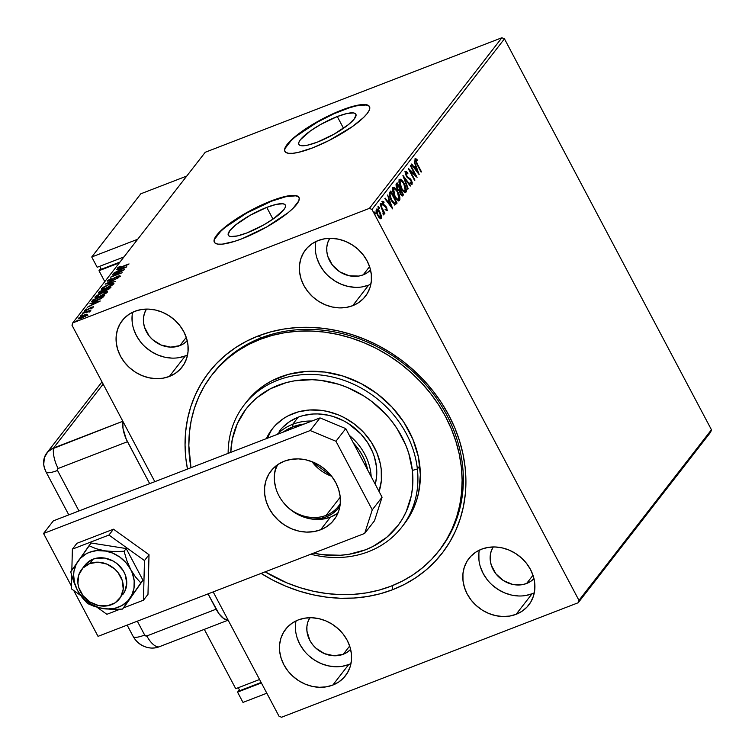 <?xml version="1.0" encoding="UTF-8"?>
<svg xmlns="http://www.w3.org/2000/svg" width="755" height="755" viewBox="0 0 755 755"><rect width="100%" height="100%" fill="white"/><g stroke="black" fill="none" stroke-linecap="round" stroke-linejoin="round"><path stroke-width="1.13" d="M439.514 550.084A143.601 124.245 -142.2 0 0 428.076 387.306A143.601 124.245 -142.2 0 0 261.343 337.778L258.304 335.928A147.593 127.699 37.8 0 1 448.81 415.203A147.593 127.699 37.8 0 1 392.666 589.693L392.194 585.729L392.666 589.693L404.425 584.417L415.429 577.971L425.565 570.412L434.748 561.814L442.864 552.273L449.857 541.863L455.652 530.69L460.191 518.864L463.438 506.501L465.344 493.723L465.911 480.633L465.127 467.383L462.994 454.085L459.54 440.873L454.803 427.868L448.81 415.203L441.628 402.991L433.332 391.364L423.999 380.416L413.712 370.271L402.575 361.013L390.703 352.736L378.198 345.516L365.184 339.429L351.783 334.522L338.136 330.86L324.367 328.463L310.607 327.368L296.989 327.566L283.654 329.076L270.715 331.87L258.304 335.928L246.536 341.203L235.532 347.649L225.396 355.209L216.223 363.806L208.097 373.348L201.104 383.757L195.309 394.931L190.77 406.756L187.533 419.119L185.617 431.898L185.05 444.988L185.834 458.238L187.466 469.072A147.593 127.699 37.8 0 1 258.304 335.928L261.343 337.778A143.601 124.245 37.8 0 1 427.707 386.871A143.601 124.245 37.8 0 1 440.127 549.3L438.938 550.829M266.751 207.38A32.248 7.474 152.1 0 1 285.333 205.067A32.248 7.474 152.1 0 1 246.913 232.927L237.363 235.938L230.766 236.541L228.916 235.9L228.142 234.654L229.888 230.558L235.73 224.877L250.103 215.317L266.751 207.38L276.311 204.369L282.899 203.765L284.748 204.407L285.522 205.653L285.201 207.465L283.786 209.748L273.735 218.601L263.561 224.999L246.913 232.927A32.248 7.474 152.1 0 1 228.331 235.249A32.248 7.474 152.1 0 1 266.751 207.38L272.97 219.129L266.751 207.38M337.287 116.544A32.248 7.474 152.1 0 1 355.869 114.222A32.248 7.474 152.1 0 1 317.449 142.091L307.889 145.102L301.302 145.706L299.452 145.064L298.678 143.818L298.999 142.015L300.414 139.722L310.465 130.87L320.639 124.471L337.287 116.544L346.838 113.533L353.434 112.929L355.284 113.571L356.058 114.817L354.312 118.912L348.47 124.594L334.087 134.154L317.449 142.091A32.248 7.474 152.1 0 1 298.867 144.403A32.248 7.474 152.1 0 1 337.287 116.544L343.506 128.293L337.287 116.544M369.572 106.748A47.867 11.089 -27.9 0 0 342.081 110.362L341.902 110.013A47.867 11.089 152.1 0 1 369.488 106.578A47.867 11.089 152.1 0 1 312.466 147.933L328.887 140.581L352.264 126.67L363.542 117.525L367.185 113.533L369.289 110.136L369.771 107.455L368.619 105.606L365.873 104.652L356.086 105.549L341.902 110.013L325.481 117.365L302.104 131.276L290.826 140.421L287.183 144.413L285.088 147.82L284.597 150.49L285.749 152.34L288.495 153.293L292.723 153.312L298.282 152.397L312.466 147.933A47.867 11.089 152.1 0 1 284.88 151.368A47.867 11.089 152.1 0 1 341.902 110.013L342.081 110.362A47.867 11.089 -27.9 0 0 284.975 151.538M299.037 197.593A47.867 11.089 -27.9 0 0 271.555 201.198L271.375 200.858A47.867 11.089 152.1 0 1 298.952 197.414A47.867 11.089 152.1 0 1 241.93 238.769L266.638 227L287.976 212.806L293.006 208.371L298.753 200.972L299.235 198.291L298.083 196.442L295.347 195.488L285.56 196.385L278.888 198.206L263.287 204.227L246.668 212.627L225.33 226.821L216.657 235.249L214.552 238.655L214.061 241.336L215.213 243.185L217.959 244.139L222.187 244.158L234.409 241.421L241.93 238.769A47.867 11.089 152.1 0 1 214.345 242.213A47.867 11.089 152.1 0 1 271.375 200.858L271.555 201.198A47.867 11.089 -27.9 0 0 214.448 242.374M296.026 620.903A37.892 32.786 -142.2 0 0 310.296 657.01A37.892 32.786 -142.2 0 0 348.725 664.551L332.776 685.087A37.892 32.786 37.8 0 1 288.872 672.139A37.892 32.786 37.8 0 1 285.598 629.274A37.892 32.786 37.8 0 1 298.282 619.93L292.43 622.941L287.476 627.094L283.597 632.218L280.935 638.117L279.614 644.572L279.671 651.338L281.105 658.143L283.861 664.73L287.834 670.855L292.874 676.272L298.782 680.774L305.331 684.19L312.277 686.389L319.346 687.286L326.264 686.852L332.776 685.087L338.627 682.076L343.582 677.933L347.46 672.809L350.112 666.901L351.443 660.446L351.386 653.688L349.952 646.875L347.196 640.287L343.223 634.162L338.183 628.755L332.275 624.243L325.716 620.827L318.78 618.628L311.711 617.732L304.784 618.175L298.282 619.93A37.892 32.786 37.8 0 1 342.175 632.888A37.892 32.786 37.8 0 1 345.46 675.753A37.892 32.786 37.8 0 1 332.776 685.087L348.725 664.551A37.892 32.786 -142.2 0 0 350.981 663.579M315.93 241.506A37.892 32.786 -142.2 0 0 330.199 277.604A37.892 32.786 -142.2 0 0 368.629 285.145L352.689 305.69A37.892 32.786 37.8 0 1 308.786 292.732A37.892 32.786 37.8 0 1 305.501 249.867A37.892 32.786 37.8 0 1 318.185 240.534L312.343 243.544L307.379 247.687L303.501 252.812L300.849 258.72L299.527 265.175L299.584 271.932L301.018 278.746L303.774 285.333L307.747 291.449L312.787 296.866L318.695 301.368L325.245 304.784L332.191 306.983L339.259 307.889L346.177 307.445L352.689 305.69L358.531 302.68L363.485 298.527L367.374 293.402L370.025 287.504L371.347 281.049L371.29 274.282L369.856 267.478L367.1 260.881L363.127 254.765L358.087 249.348L352.179 244.846L345.63 241.43L338.684 239.231L331.615 238.335L324.697 238.769L318.185 240.534A37.892 32.786 37.8 0 1 362.089 253.482A37.892 32.786 37.8 0 1 365.363 296.347A37.892 32.786 37.8 0 1 352.689 305.69L368.629 285.145A37.892 32.786 -142.2 0 0 370.884 284.173M132.606 312.268A37.892 32.786 -142.2 0 0 146.876 348.376A37.892 32.786 -142.2 0 0 185.305 355.916L169.365 376.452A37.892 32.786 37.8 0 1 125.462 363.504A37.892 32.786 37.8 0 1 122.178 320.639A37.892 32.786 37.8 0 1 134.862 311.296L129.02 314.307L124.056 318.459L120.177 323.584L117.525 329.482L116.204 335.937L116.261 342.704L117.695 349.508L120.451 356.096L124.424 362.221L129.464 367.638L135.371 372.139L141.921 375.556L148.867 377.755L155.936 378.651L162.853 378.217L169.365 376.452L175.207 373.442L180.171 369.299L184.05 364.174L186.702 358.266L188.023 351.811L187.967 345.054L186.532 338.24L183.776 331.653L179.803 325.528L174.764 320.12L168.856 315.609L162.306 312.192L155.36 309.994L148.291 309.097L141.374 309.541L134.862 311.296A37.892 32.786 37.8 0 1 178.765 324.254A37.892 32.786 37.8 0 1 182.049 367.119A37.892 32.786 37.8 0 1 169.365 376.452L185.305 355.916A37.892 32.786 -142.2 0 0 187.561 354.944M479.349 550.14A37.892 32.786 -142.2 0 0 493.61 586.239A37.892 32.786 -142.2 0 0 532.048 593.779L516.099 614.325A37.892 32.786 37.8 0 1 472.196 601.367A37.892 32.786 37.8 0 1 468.921 558.502A37.892 32.786 37.8 0 1 481.605 549.168L475.754 552.179L470.799 556.322L466.911 561.446L464.259 567.354L462.938 573.809L462.994 580.567L464.429 587.381L467.185 593.968L471.158 600.083L476.197 605.501L482.105 610.002L488.655 613.419L495.601 615.618L502.67 616.524L509.587 616.08L516.099 614.325L521.941 611.314L526.905 607.162L530.784 602.037L533.436 596.139L534.757 589.683L534.7 582.917L533.275 576.112L530.51 569.515L526.537 563.4L521.507 557.983L515.599 553.481L509.04 550.065L502.103 547.866L495.035 546.969L488.108 547.403L481.605 549.168A37.892 32.786 37.8 0 1 525.499 562.116A37.892 32.786 37.8 0 1 528.783 604.981A37.892 32.786 37.8 0 1 516.099 614.325L532.048 593.779A37.892 32.786 -142.2 0 0 534.304 592.807M526.594 583.492L532.992 575.263L526.594 583.492A25.925 22.433 37.8 0 1 497.328 575.499A25.925 22.433 37.8 0 1 493.166 546.95L491.127 551.358L490.222 555.774L490.259 560.399L491.241 565.061L495.846 573.753L503.34 580.548L512.569 584.389L522.149 584.7L526.594 583.492A25.925 22.433 37.8 0 0 533.964 578.632L530.595 581.435L526.594 583.492M179.86 345.63L186.258 337.391L179.86 345.63A25.925 22.433 37.8 0 1 150.585 337.636A25.925 22.433 37.8 0 1 146.432 309.088L144.394 313.495L143.488 317.912L143.526 322.536L144.507 327.189L149.112 335.89L152.557 339.599L161.089 345.016L170.677 347.13L179.86 345.63A25.925 22.433 37.8 0 0 187.231 340.76L183.861 343.572L179.86 345.63M370.573 269.96L367.185 272.8L363.183 274.858L369.582 266.628L363.183 274.858A25.925 22.433 37.8 0 1 333.908 266.864A25.925 22.433 37.8 0 1 329.756 238.316L327.717 242.723L326.811 247.14L326.849 251.764L327.83 256.426L332.436 265.118L339.929 271.913L349.159 275.754L358.729 276.066L363.183 274.858A25.925 22.433 37.8 0 0 370.545 269.997M350.669 649.366L347.272 652.207L343.28 654.264L349.669 646.025L343.28 654.264A25.925 22.433 37.8 0 1 314.005 646.271A25.925 22.433 37.8 0 1 309.843 617.722L307.804 622.129L306.907 626.546L306.945 631.171L309.805 640.334L312.523 644.525L315.977 648.234L324.499 653.651L334.087 655.765L343.28 654.264A25.925 22.433 37.8 0 0 350.641 649.394M711.446 429.755L578.972 600.376L371.979 209.437L504.453 38.826L711.446 429.755L710.691 432.115L578.207 602.735L710.691 432.115L711.446 429.755L504.453 38.826L371.979 209.437L578.972 600.376L578.207 602.735L281.558 717.25L578.207 602.735L578.972 600.376L711.446 429.755M381.341 215.722L379.576 211.438L377.16 208.975L376.094 210.343L376.839 213.674L379.038 217.497L380.898 218.563L381.473 216.525L380.01 212.202C378.699 209.701 377.5 208.71 376.405 209.239L377.585 215.317L379.557 218.025L381.218 218.318L381.341 215.722M380.237 204.577L383.974 214.731L383.861 212.485L384.55 213.769L384.88 213.344L380.237 204.577L383.002 211.022L383.644 214.684L383.861 212.485L384.55 213.769L384.88 213.344L380.237 204.577M387.249 210.551L386.466 207.106L383.21 203.831L383.106 202.425L384.05 202.765L383.804 201.708L382.615 201.283L382.917 204.379L386.352 207.908L386.711 209.38L385.748 209.126L385.947 210.126L387.249 210.551L386.654 207.446L383.455 204.36L383.106 202.425L384.05 202.765L383.804 201.708L382.502 201.396L383.144 204.831L386.352 207.908L386.654 209.503L385.748 209.126L385.947 210.126L387.107 210.664M395.205 204.756L397.102 203.038L396.432 203.293L395.969 202.425L396.432 203.293L397.102 203.038L390.75 191.034L389.41 192.884L389.212 194.648L392.128 201.887L394.959 204.728L397.102 203.038L390.75 191.034L389.75 192.317C388.834 194.233 389.316 196.885 391.203 200.292L395.507 204.699M397.13 182.814L395.988 184.739L396.469 187.325L397.942 189.977L399.367 190.826L400.631 194.46L402.387 195.979L403.481 194.818L397.13 182.814L396.271 183.918L397.064 188.627L399.367 190.826L400.31 193.893L402.877 195.602L403.481 194.818L397.13 182.814M402.906 175.368L407.832 189.212L408.191 188.75L404.416 178.303L410.286 186.06L410.644 185.598L402.906 175.368L407.832 189.212L408.191 188.75L404.416 178.303L410.286 186.06L410.644 185.598L402.906 175.368M410.399 165.732L415.127 174.66L408.247 168.497L414.608 180.492L414.939 180.067L410.191 171.121L417.081 177.302L410.729 165.307L410.399 165.732L415.127 174.66L408.323 168.393L414.608 180.492L414.939 180.067L410.191 171.121L417.081 177.302L410.729 165.307L410.399 165.732M417.204 163.722L415.948 160.815L416.156 159.937L417.232 160.286L416.911 159.154L415.363 158.805L415.486 161.259L421.101 172.131L421.432 171.706L417.204 163.722L416.741 163.901L417.204 163.722L416.024 160.032L417.232 160.286L416.911 159.154L415.363 158.805L416.807 164.024L421.101 172.131L421.432 171.706L417.204 163.722M419.176 174.613L414.193 160.834L415.429 165.713L414.221 167.27L411.749 163.986L411.39 164.448L419.176 174.613L414.193 160.834L415.429 165.713L414.221 167.27L411.749 163.986L411.39 164.448L419.176 174.613M405.765 172.904L407.879 173.886L407.823 172.933L407.219 173.169L407.823 172.933L405.473 171.555L405.746 174.773L407.275 177.444L410.88 180.483L411.56 182.814L410.088 182.172L410.22 183.238L412.051 184.286L412.211 182.512L411.154 179.945L407.351 176.604L406.237 174.679L406.143 172.753L407.879 173.886L407.823 172.933L406.237 171.442L405.473 171.555L406.284 175.972L411.107 180.889L411.484 182.965L410.692 183.314L411.211 183.069M404.246 183.654L402.358 180.785L400.32 179.199L399.102 179.822L398.961 182.181L401.566 189.024L403.566 191.61L405.52 192.468L406.275 191.459L406.275 189.448L405.048 185.334L403.783 183.833L404.246 183.654C402.453 180.219 400.792 178.85 399.272 179.539C398.574 181.757 399.14 184.569 400.971 187.967C402.783 191.459 404.454 192.846 405.982 192.119C406.662 189.873 406.077 187.051 404.246 183.654M397.857 191.883L395.969 189.005L393.94 187.419L392.713 188.042L392.572 190.402L395.186 197.253L397.177 199.83L399.131 200.688L399.886 199.688L399.895 197.678L398.404 192.987L397.394 192.063L397.857 191.883C396.064 188.448 394.412 187.07 392.893 187.759C392.185 189.977 392.751 192.789 394.591 196.187C396.403 199.679 398.064 201.066 399.593 200.339C400.273 198.093 399.697 195.271 397.857 191.883M392.647 208.776L387.664 195.007L388.9 199.886L387.692 201.434L385.22 198.159L384.861 198.622L392.591 208.852L387.664 195.007L388.9 199.886L387.692 201.434L385.22 198.159L384.861 198.622L392.647 208.776M380.256 203.69L381.728 204.077L380.926 203.425L381.822 205.492L381.728 204.077L380.869 203.529L381.379 205.115L381.907 205.483L382.011 204.822L381.728 204.077L381.058 204.331L381.313 205.69M377.726 206.946L379.199 207.332L378.387 206.691L379.293 208.748L379.199 207.332L378.34 206.794L378.84 208.371L379.378 208.748L379.472 208.087L379.199 207.332L378.529 207.597L378.784 208.946M373.593 212.268L375.065 212.655L374.263 212.004L375.159 214.071L375.065 212.655L374.216 212.108L374.933 213.939L375.348 213.401L375.065 212.655L374.405 212.91L374.659 214.269M71.999 325.245L154.822 481.671L71.999 325.245L72.754 322.885L205.237 152.265L501.886 37.75L369.403 208.371L72.754 322.885L369.403 208.371L371.979 209.437L369.403 208.371L501.886 37.75L504.453 38.826L501.886 37.75L205.237 152.265L72.754 322.885L71.999 325.245M213.184 591.901L278.982 716.174L213.184 591.901L228.142 620.157L223.706 618.562L218.997 613.758L208.04 593.883L216.147 609.181L146.819 635.946L216.147 609.181A19.941 8.871 -111.1 0 0 228.142 620.157L213.184 591.901M87.457 314.778L86.938 314.174L84.239 314.929L78.633 318.185L78.964 318.799L78.633 318.185C78.322 319.035 79.388 318.988 81.814 318.044L87.457 314.778L86.674 314.203L83.059 315.411L79.011 317.789L78.454 318.497L79.218 318.78L85.541 316.251L87.457 314.778L86.938 314.174L87.825 315.458M82.531 313.306L89.751 311.56L90.355 310.918L89.468 310.918L91.053 310.012L82.531 313.306L89.751 311.56L90.298 311.117L89.468 310.918L91.053 310.012L82.531 313.306M93.488 307.011L90.468 307.7L86.91 310.116L85.806 309.89L86.561 309.012L84.919 310.701L91.591 307.474L92.572 307.729L91.1 308.333L93.488 307.011L92.072 306.983L86.778 309.871L85.768 310.06L86.561 309.012L84.626 310.522L87.193 309.994L91.789 307.398L92.469 307.351L91.638 308.295L93.582 306.757M92.044 301.047C91.317 302.359 92.667 302.33 96.083 300.971L102.614 297.574L104.709 295.262L93.044 299.763L93.384 300.405L93.044 299.763L91.666 301.698L92.195 302.047L99.462 299.48L102.746 297.47L104.709 295.262L93.044 299.763L92.044 301.047L92.403 301.736L93.073 300.877L92.403 301.736L92.044 301.047L91.685 301.896M98.565 292.647L98.867 293.223L98.565 292.647L100.868 292.676L106.606 290.213L111.089 287.032L99.424 291.543L98.405 292.902L99.254 293.166L107.946 289.618L111.089 287.032L99.424 291.543L99.773 292.185L99.424 291.543L98.395 293.1M105.209 284.097L115.439 281.436L107.993 283.05L118.242 277.821L105.153 284.163L115.439 281.436L107.993 283.05L118.242 277.821L105.209 284.097M112.693 274.452L121.366 271.102L110.541 277.217L122.206 272.715L113.835 275.65L124.688 269.526L113.023 274.027L121.366 271.102L110.541 277.217L122.206 272.715L113.835 275.65L124.688 269.526L112.693 274.452M117.525 267.959L117.752 268.384L117.525 267.959C117.478 268.572 118.573 268.384 120.828 267.393L129.039 263.929L119.13 267.676L120.413 266.27L119.686 266.392L117.525 267.959L118.327 268.28L128.709 264.354L121.404 267.166L118.724 267.496L119.686 266.392L117.403 268.299M126.774 266.836L116.487 269.563L119.422 269.148L118.224 270.705L113.684 273.178L126.727 266.902L116.487 269.563L119.422 269.148L118.224 270.705L113.684 273.178L126.774 266.836M107.625 280.709L109.881 280.652L117.629 276.472L118.865 276.811L117.063 277.831L119.866 276L117.912 276.066L110.353 280.464L108.852 280.209L111.145 278.482L107.625 280.709L108.022 281.162L110.438 280.426L118.129 276.302L118.677 276.453L117.063 277.831L119.951 275.669L116.959 276.472L109.881 280.35L108.852 280.209L111.145 278.482L107.861 280.454L107.871 281.747M101.434 288.684L101.708 289.495L101.434 288.684C101.076 289.835 102.567 289.75 105.926 288.438L113.722 283.918C114.043 282.795 112.523 282.889 109.173 284.201L102.746 287.523L101.274 288.92L101.708 289.495L107.002 288.004L112.75 284.833L113.873 283.682L113.618 283.144L109.173 284.201L101.434 288.684L101.585 289.986M95.045 296.904L95.328 297.715L95.045 296.904C94.686 298.055 96.187 297.97 99.537 296.658L107.342 292.138C107.654 291.015 106.134 291.109 102.784 292.43L96.366 295.743L94.894 297.14L95.319 297.725L100.613 296.224L106.361 293.063L107.493 291.911L107.238 291.373L102.784 292.43L95.045 296.904L95.196 298.206M100.245 301L89.958 303.736L92.893 303.321L91.695 304.878L87.155 307.351L100.188 301.075L89.958 303.736L92.893 303.321L91.695 304.878L87.155 307.351L100.245 301M84.4 311.636L83.276 312.504L85.088 311.617M81.861 314.901L80.738 315.769L82.559 314.882M77.737 320.214L76.614 321.083L78.435 320.195M281.558 717.25L278.982 716.174L281.558 717.25M261.088 573.404L272.772 580.104L285.777 586.191L299.178 591.09L312.825 594.761L326.594 597.148L340.354 598.253L353.972 598.045L367.317 596.544L380.256 593.751L392.666 589.693A147.593 127.699 37.8 0 1 261.088 573.404M215.798 370.044A143.601 124.245 -142.2 0 0 215.213 370.865M212.061 374.744A143.601 124.245 37.8 0 1 358.266 340.458A143.601 124.245 37.8 0 1 461.343 467.137L462.57 465.561L461.343 467.137L459.257 454.199L455.888 441.345L451.254 428.698L445.412 416.373L438.419 404.501L430.341 393.195L421.243 382.549L411.23 372.687L400.386 363.683L388.825 355.643L376.66 348.621L363.995 342.713L350.952 337.957L337.674 334.399L324.273 332.087L310.89 331.02L297.64 331.237L284.663 332.71L272.083 335.437L260.013 339.401L248.565 344.544L237.872 350.83L228.01 358.191L219.092 366.562L211.202 375.858L204.407 385.994L198.782 396.866L194.375 408.38L191.232 420.412L189.382 432.851L188.844 445.582L190.977 467.713A143.601 124.245 37.8 0 1 189.618 458.483A143.601 124.245 37.8 0 1 212.061 374.744L213.287 373.159A143.601 124.245 37.8 0 1 261.343 337.778A143.601 124.245 -142.2 0 0 212.674 373.952M478.887 553.273L478.944 560.031M480.378 566.835L483.134 573.432L487.107 579.547M492.147 584.965L498.055 589.466L504.604 592.883L511.55 595.082L518.619 595.978M525.537 595.544L532.048 593.779M132.153 315.401L132.201 322.168M133.635 328.972L136.4 335.56L140.373 341.685M145.404 347.102L151.311 351.603L157.87 355.02L164.807 357.219L171.876 358.115M178.803 357.672L185.305 355.916M315.467 244.639L315.524 251.396M316.958 258.201L319.714 264.797L323.687 270.913M328.727 276.33L334.635 280.832L341.194 284.248L348.13 286.447L355.199 287.344M362.126 286.909L368.629 285.145M295.564 624.036L295.62 630.803M297.055 637.607L299.81 644.194L303.784 650.319M308.823 655.736L314.731 660.238L321.281 663.654L328.227 665.853L335.295 666.75M342.213 666.306L348.725 664.551M298.272 196.781L295.526 195.828L285.739 196.734L271.555 201.198L246.847 212.967L225.509 227.161M220.479 231.596L214.731 238.995M368.799 105.945L366.052 104.992L356.275 105.889L349.603 107.71L334.003 113.731L317.383 122.131L296.045 136.325M291.005 140.76L285.267 148.159M120.772 266.949L119.469 267.836M119.035 268.336L118.724 267.496M119.384 267.487L118.771 267.893M119.762 269.79L119.422 269.148L119.762 269.79M123.933 267.95L119.554 270.064L120.479 268.874L124.056 268.185L119.554 270.064L120.479 268.874L123.933 267.95M109.135 281.143L108.852 280.209M119.866 276L120.338 276.387M118.28 276.745L120.234 276.689M119.111 276.962L118.677 276.453M119.903 276.283L118.743 276.575M109.673 280.501L110.343 280.077M113.722 283.918L113.92 283.333M103.114 288.202L104.483 286.768L108.843 284.626C111.542 283.569 112.759 283.493 112.514 284.399L112.75 284.843L112.514 284.399L106.257 288.014C103.539 289.08 102.34 289.146 102.642 288.212L108.843 284.626L113.807 283.805M113.986 283.833L112.278 284.003M112.769 284.465L112.655 283.937L106.389 288.25L103.029 288.882L102.642 288.212M104.86 290.269L105.417 290.052L104.86 290.269M99.028 293.204L99.669 292.383L99.028 293.204M104.992 290.515L104.624 289.826L104.803 290.694L104.464 290.043L103.954 291.071L101.321 292.487L99.915 291.987L104.624 289.826L104.992 290.515M109.56 287.929L109.437 288.778L107.04 290.033L105.823 289.363L109.56 287.929L109.853 288.467L109.56 287.929L107.606 289.495L105.426 290.08L109.56 287.929M100.019 293.204L100.292 291.505L104.624 289.826L101.897 291.949L99.792 292.581L99.915 291.987M105.785 290.76L105.653 289.58M107.342 292.138L107.531 291.553M96.461 297.621L96.093 296.932L97.027 295.715L102.463 292.855C105.153 291.789 106.379 291.713 106.125 292.619L106.361 293.063L106.125 292.619L99.868 296.234C97.159 297.3 95.951 297.366 96.253 296.432L102.463 292.855L105.898 292.223M96.725 296.432L95.413 297.593L96.253 296.432M106.389 292.685L106.276 292.157L100 296.479L96.083 296.904M93.346 301.934L92.969 301.113L93.903 299.726L103.18 296.149L103.501 296.753L103.18 296.149L103.265 296.998L102.963 296.422L101.859 298.112L96.546 300.792L92.969 301.207L93.903 299.726L103.18 296.149L100.198 298.772L92.997 301.273L93.318 301.877M93.913 300.868L93.327 301.896M93.233 303.963L92.893 303.321L93.233 303.963M97.404 302.123L93.025 304.227L93.95 303.038L97.527 302.359L93.025 304.227L93.95 303.038L97.404 302.123M91.591 307.474L92.421 307.436M86.117 310.73L85.806 309.89M86.344 310.041L85.381 310.72M83.144 312.372L83.843 312.343M89.788 311.532L89.468 310.918L89.788 311.532M90.298 311.117L89.468 310.918M89.703 312.023L89.307 311.456M80.615 315.628L81.313 315.609M78.633 318.185L78.463 318.657M79.058 318.799L79.643 318.242M86.58 314.977L87.297 314.863L86.938 314.174M87.514 314.844L86.438 315.014M79.69 318.214L79.001 318.865M86.41 315.175L82.267 317.864L79.681 317.78L83.899 315.354L86.608 315.552L79.624 318.157L84.456 315.146L86.259 314.76L86.882 315.552M79.936 318.789L79.681 317.78M76.491 320.95L77.189 320.922M294.356 677.556L293.808 676.829M414.703 159.069L416.911 159.154L416.392 159.947L415.005 158.871M415.354 160.296L416.137 159.947M413.674 167.478L414.221 167.27L413.674 167.478M415.269 165.921L415.741 167.204L415.269 165.921M417.411 171.829L417.817 172.961L417.411 171.829M415.278 167.383L414.429 168.478L415.278 167.383M417.609 171.753L415.014 168.318L414.467 168.525L415.939 167.129L417.609 171.753L417.062 171.961L417.609 171.753L415.014 168.318L415.939 167.129L417.609 171.753M414.92 174.735L415.675 176.16L414.92 174.735M408.983 169.875L414.457 174.915L415.127 174.66L414.457 174.915L408.983 169.875M404.803 171.81L407.162 173.197L405.275 171.602M406.69 176.859L408.247 178.067L408.917 177.812L406.794 176.821L407.351 176.604L406.162 175.736L406.275 172.659L405.341 173.367M406.143 172.753L405.482 173.008M411.484 182.965L410.088 182.172L410.22 183.238L412.126 184.201L411.409 180.417L410.947 180.596L411.409 180.417L410.276 178.803L408.247 178.067L410.276 178.803L409.606 179.058L410.041 179.558M411.56 182.814L411.541 184.333M411.466 184.456L411.55 182.767M410.201 179.775L407.077 177.227M403.548 177.349L404.302 178.35L403.548 177.349M410.088 185.815L410.644 185.598L410.088 185.815M405.614 189.731L405.312 192.374L405.982 192.119L405.19 192.516M404.878 192.714L405.982 192.119M399.386 179.407L401.726 181.077L399.065 179.454M405.105 192.591L405.614 189.713M400.32 179.775L399.659 179.454M398.951 182.266L399.64 180.738M404.274 191.421L402.708 190.713M405.312 190.911L403.765 190.779L400.848 187.721L401.301 187.542L399.669 182.88L399.933 180.747L399.272 181.011L401.311 180.766L403.444 183.248L405.369 187.816L405.312 190.911C404.076 191.43 402.745 190.317 401.301 187.542L399.933 180.747C401.16 180.228 402.481 181.332 403.916 184.088L405.312 190.911L404.34 191.402L402.821 190.817M399.933 180.747L398.951 182.134M396.658 183.427L397.243 184.55L396.658 183.427M399.669 189.118L400.263 190.241L399.669 189.118M402.104 195.979L402.821 195.073L402.358 194.195L402.821 195.073L403.481 194.818L402.113 195.979M398.47 189.901L397.781 189.798M396.054 186.06L396.79 184.73L396.073 185.919M396.979 185.088L397.451 184.465L396.79 184.73L397.451 184.465L399.82 188.929L398.385 189.939L398.98 189.401L398.385 189.939L399.046 189.684L396.932 188.382L397.451 184.465L399.82 188.929L398.866 189.703L397.791 188.854L396.734 186.249L397.007 185.05M401.282 194.894L402.16 194.45L400.178 193.629L400.301 190.383L399.386 191.072M399.367 191.109L400.471 190.166L399.801 190.42L400.471 190.166L402.5 194.007L401.556 194.63L400.386 192.94L400.471 190.166L402.5 194.007L402.16 194.45M397.819 189.816L398.385 189.939M399.235 197.961L398.933 200.603L399.593 200.339L398.8 200.736M398.498 200.943L399.593 200.339M393.006 187.636L395.337 189.307L392.685 187.674M398.716 200.811L399.225 197.933M393.931 188.004L393.27 187.684M392.562 190.496L393.261 188.967M397.885 199.65L396.318 198.933M398.933 199.131L397.385 199.009L394.459 195.941L394.922 195.772L393.289 191.1L393.553 188.977L392.883 189.231L394.931 188.986L397.055 191.468L398.989 196.036L398.933 199.131C397.696 199.66 396.356 198.537 394.922 195.772L393.553 188.977C394.771 188.448 396.101 189.562 397.526 192.308L398.933 199.131L397.951 199.622L396.441 199.037M393.553 188.977L392.572 190.354M390.269 191.647L390.863 192.77L390.269 191.647M394.903 204.935L395.78 204.133L394.535 205.02M389.297 195.422L391.071 192.695L390.042 193.403L391.071 192.695L396.12 202.236L394.771 203.397L391.534 199.867L389.995 194.592L390.401 192.95L391.071 192.695L396.12 202.236L394.195 203.642M395.233 202.765L394.11 203.661L394.771 203.397L391.071 200.047L391.534 199.867L389.995 194.592L389.325 194.847L389.825 193.705M390.042 193.403L389.297 195.205M387.145 201.651L387.692 201.434L387.145 201.651M388.74 200.084L389.202 201.377L388.74 200.084M390.882 206.002L391.288 207.125L390.882 206.002M388.74 201.557L387.9 202.642L388.74 201.557M391.081 205.917L388.485 202.482L387.938 202.699L389.41 201.292L391.081 205.917L390.533 206.134L391.081 205.917L388.485 202.482L389.41 201.292L391.081 205.917M386.654 209.503L385.748 209.126M385.994 209.758L385.078 209.38L386.456 209.579M381.832 201.651L383.804 201.708L383.229 202.34L382.407 201.491M383.106 202.425L382.436 202.689L383.38 203.029L382.436 202.689L383.106 202.425L384.05 202.765M383.417 205.303L383.974 205.096L383.417 205.303M383.304 205.351L385.833 206.228L385.173 206.483L385.994 207.701M386.183 207.625L386.654 207.446L386.183 207.625M385.597 207.04L383.521 205.52M386.569 209.569L385.805 209.833M381.341 205.077L380.86 204.01M383.398 212.07L383.653 212.561L383.398 212.07M383.2 212.74L383.389 214.92M383.512 214.533L383.361 213.363M378.812 208.342L378.33 207.266M380.671 215.977L380.548 218.582L381.218 218.318L380.539 218.591M380.246 218.818L381.218 218.318M376.736 208.993L377.953 210.362M380.473 218.657L380.813 216.779M378.085 210.513L376.32 209.21M377.075 209.522L376.49 209.229M376.103 211.428L376.566 210.4M379.718 217.676L378.651 217.129M380.643 217.242L379.69 217.185L377.453 215.062L377.915 214.882L376.981 210.324L376.311 210.579L377.226 210.145L379.01 211.523L380.662 215.137L380.643 217.242L377.915 214.882L376.981 210.324L379.68 212.617L380.643 217.242L378.934 217.374M376.792 210.39L376.132 211.013M374.678 213.656L374.206 212.589M399.65 189.146L399.046 189.684M417.373 468.978L412.372 470.44A95.734 82.833 37.8 0 1 313.589 553.141L322.602 554.698L340.363 555.265L349.018 554.283L365.448 549.819L373.074 546.394L386.777 537.296L397.989 525.518L402.519 518.76L406.266 511.512L411.296 495.818L412.532 487.522L412.372 470.44L408.738 453.236L405.652 444.808L397.092 428.68L391.703 421.139L385.645 414.042L371.743 401.462L364.033 396.101L347.47 387.485L338.787 384.314L320.998 380.397L312.07 379.69L294.592 380.813L286.202 382.634L270.526 388.702L256.823 397.8L250.877 403.387L245.62 409.578L237.334 423.583L232.304 439.287L230.756 452.358A95.734 82.833 37.8 0 1 318.468 380.114A95.734 82.833 37.8 0 1 412.372 470.44L417.373 468.978A99.726 86.278 37.8 0 1 401.792 527.132A99.726 86.278 37.8 0 1 310.758 554.227A99.726 86.278 -142.2 0 0 417.373 468.978L419.827 465.816L417.373 468.978A99.726 86.278 -142.2 0 0 317.864 374.735A99.726 86.278 -142.2 0 0 228.142 453.368A99.726 86.278 37.8 0 1 244.261 404.812A99.726 86.278 37.8 0 1 345.79 381.001A99.726 86.278 37.8 0 1 417.373 468.978M279.529 430.935A55.842 48.32 37.8 0 1 336.39 417.6A55.842 48.32 37.8 0 1 376.481 466.864L376.566 476.83L375.235 484.276A55.842 48.32 37.8 0 0 376.481 466.864L374.357 456.832L372.555 451.915L367.562 442.505L360.881 433.965L348.272 423.498L343.544 420.771L333.55 416.628L328.387 415.241L317.968 413.929L312.815 414.014L302.878 415.646L298.178 417.185L289.571 421.63L282.266 427.745L279.199 431.369M266.421 438.589A62.825 54.36 37.8 0 1 272.177 429.019A62.825 54.36 37.8 0 1 336.145 414.023A62.825 54.36 37.8 0 1 381.237 469.44L381.341 480.652L379.095 491.571A62.825 54.36 37.8 0 0 381.237 469.44L380.331 463.787L376.83 452.623L371.215 442.043L363.702 432.436L354.576 424.178L344.195 417.591L338.646 415.005L327.132 411.371L321.271 410.352L309.625 409.984L298.442 411.824L288.155 415.807L283.474 418.553L275.254 425.442L271.8 429.51L266.373 438.702M273.121 427.849A62.825 54.36 -142.2 0 0 267.421 438.202L270.677 431.567M461.343 467.137A143.601 124.245 37.8 0 1 438.91 550.876A143.601 124.245 37.8 0 1 265.137 571.837L286.975 582.907L300.009 587.664L313.287 591.222L326.689 593.534L340.071 594.6L353.321 594.383L366.298 592.911L378.887 590.174L390.958 586.22L402.396 581.076L413.098 574.791L422.951 567.43L431.869 559.059L439.759 549.763L446.554 539.627L452.179 528.755L456.586 517.241L459.729 505.208L461.579 492.77L462.117 480.038L461.343 467.137M401.792 527.132L404.246 523.97A99.726 86.278 -142.2 0 0 419.827 465.816A99.726 86.278 -142.2 0 0 348.244 377.849A99.726 86.278 -142.2 0 0 246.715 401.651L244.261 404.812M404.84 523.196L409.559 516.156L413.466 508.606L416.524 500.612L418.704 492.251L420.365 474.772L418.383 456.832L412.825 439.117L403.916 422.319L391.987 407.077L377.5 393.968L361.022 383.512L343.176 376.103L324.641 372.026L306.152 371.441L288.401 374.357L272.074 380.68L264.637 385.041L257.795 390.156L251.604 395.969L246.121 402.424M326.084 515.382A36.901 31.927 -142.2 0 0 340.26 503.623A36.901 31.927 37.8 0 1 338.429 506.294A36.901 31.927 37.8 0 1 326.084 515.382L340.231 497.167L326.084 515.382A36.901 31.927 37.8 0 1 287.863 507.36A36.901 31.927 -142.2 0 0 326.084 515.382L326.264 516.882L326.084 515.382M339.92 506.256A38.09 32.956 37.8 0 1 326.264 516.882L319.714 518.657L311.758 519.053A38.09 32.956 37.8 0 0 326.264 516.882L332.143 513.862L337.126 509.691L339.92 506.256M292.704 424.282A55.842 48.32 -142.2 0 0 277.142 434.455A55.842 48.32 37.8 0 1 292.704 424.282L298.225 417.166L292.704 424.282A55.842 48.32 37.8 0 1 311.928 421.026A55.842 48.32 -142.2 0 0 292.704 424.282L292.997 426.783L292.704 424.282M283.144 432.134A53.85 46.593 37.8 0 1 292.997 426.783L283.078 432.181M304.293 423.989L292.997 426.783A53.85 46.593 37.8 0 1 304.208 424.008M367.723 470.101L365.099 461.324L362.504 455.709L359.276 450.339L353.302 442.855A53.85 46.593 37.8 0 1 367.723 470.101M349.367 435.418A55.842 48.32 37.8 0 1 371.177 476.622A55.842 48.32 -142.2 0 0 349.367 435.418M331.653 476.254L311.994 461.673A36.901 31.927 -142.2 0 0 331.653 476.254M274.376 475.414A36.901 31.927 37.8 0 1 277.802 464.589A36.901 31.927 -142.2 0 0 274.376 475.414M154.822 481.671L122.838 421.262L154.822 481.671M89.656 563.579L93.091 559.153L89.656 563.579A23.933 20.706 37.8 0 1 117.384 571.762A23.933 20.706 37.8 0 1 119.46 598.828A23.933 20.706 37.8 0 1 111.447 604.727A23.933 20.706 37.8 0 1 83.72 596.544A23.933 20.706 37.8 0 1 81.653 569.478A23.933 20.706 37.8 0 1 89.656 563.579L82.833 568.1L78.709 575.065L77.907 583.417L78.813 587.711L83.069 595.742L89.977 601.999L98.499 605.548L107.342 605.84L115.138 602.83L120.724 596.969L123.235 589.164L122.291 580.595L118.044 572.564L114.864 569.147L106.993 564.145L98.141 562.192L89.656 563.579M294.629 512.598L301.528 516.193L308.833 518.515L316.279 519.459L323.565 518.996L330.416 517.147L320.601 529.784A39.892 34.513 37.8 0 1 274.386 516.146A39.892 34.513 37.8 0 1 270.932 471.026A39.892 34.513 37.8 0 1 284.286 461.192L278.133 464.363L272.914 468.732L268.827 474.121L266.034 480.34L264.637 487.135L264.703 494.251L266.213 501.414L269.11 508.351L273.291 514.797L278.595 520.497L284.814 525.235L291.713 528.84L299.018 531.152L306.464 532.096L313.75 531.633L320.601 529.784L326.755 526.612L331.974 522.243L336.06 516.854L338.853 510.635L340.241 503.84L340.184 496.724L338.674 489.561L335.777 482.624L331.587 476.178L326.292 470.478L320.073 465.741L313.174 462.145L305.86 459.823L298.423 458.88L291.137 459.342L284.286 461.192A39.892 34.513 37.8 0 1 330.492 474.829A39.892 34.513 37.8 0 1 333.946 519.95A39.892 34.513 37.8 0 1 320.601 529.784L330.416 517.147A39.892 34.513 -142.2 0 0 337.995 512.966M53.369 520.837L320.016 417.902L345.762 428.613L382.077 497.196L374.489 520.78L364.674 533.417L98.027 636.352L73.754 590.514L98.027 636.352L364.674 533.417L374.489 520.78L382.077 497.196L372.262 509.842L364.674 533.417L372.262 509.842L335.947 441.25L372.262 509.842L382.077 497.196L345.762 428.613L335.947 441.25L345.762 428.613L320.016 417.902L310.201 430.539L335.947 441.25L310.201 430.539L43.554 533.474L310.201 430.539L320.016 417.902L53.369 520.837L43.554 533.474L53.369 520.837M276.698 465.373A39.892 34.513 -142.2 0 0 287.372 506.898A39.892 34.513 -142.2 0 0 330.416 517.147L336.57 513.976M275.849 467.704L274.452 474.499M274.509 481.614L276.019 488.778M283.106 502.16L288.41 507.86M71.423 586.106L43.554 533.474L71.423 586.106M113.486 529.198L108.947 535.04L72.386 549.149L76.925 543.307L113.486 529.198L149.018 554.717L147.98 594.355L143.45 600.197L147.98 594.355L149.018 554.717L144.479 560.559L149.018 554.717L113.486 529.198L76.925 543.307L72.386 549.149L71.838 570.214L72.386 549.149L108.947 535.04L113.486 529.198M71.697 575.461L71.347 588.787L80.625 595.45L71.347 588.787L71.697 575.461M97.121 607.303L106.88 614.306L119.998 609.247L106.88 614.306L97.121 607.303M123.49 607.898L143.45 600.197L144.479 560.559L108.947 535.04L144.479 560.559L143.45 600.197L123.49 607.898M85.372 564.693L91.808 559.7L95.8 558.322L104.558 558.049A23.933 20.706 37.8 0 1 124.216 572.46A23.933 20.706 37.8 0 1 122.895 594.412M104.747 550.829L96.121 548.715L89.024 545.723L91.138 542.996L126.189 548.545L124.075 551.263L114.392 551.603L96.857 550.565L89.468 552.292L86.108 553.877L80.37 558.322L70.743 571.856L71.989 576.48L77.321 590.023L82.21 597.611L87.523 603.528L94.62 606.52L103.237 608.634L112.891 609.417L122.574 609.077L142.969 580.217L124.688 606.35L142.969 580.217L140.845 582.945L135.56 577.047L130.653 569.44L126.802 560.512L124.075 551.263L126.189 548.545L142.969 580.217L126.189 548.545L91.138 542.996L76.236 564.23L73.99 571.195L73.631 574.923L74.471 582.577L77.321 590.023L79.445 593.515L84.909 599.734L91.676 604.595L99.282 607.766L107.201 609.011L114.911 608.275L121.876 605.585L127.614 601.14L131.748 595.233L133.984 588.268L134.182 580.718L132.323 573.102L130.653 569.44L125.991 562.683L119.818 557.096L112.57 553.056L104.747 550.829A31.908 27.614 37.8 0 1 130.653 569.44L126.802 560.512L124.075 551.263L114.392 551.603L104.747 550.829L96.121 548.715L89.024 545.723L70.743 571.856L73.462 581.076L77.321 590.023L82.21 597.611L87.523 603.528L94.62 606.52L103.237 608.634L117.752 609.351L122.574 609.077L140.845 582.945L135.56 577.047L130.653 569.44A31.908 27.614 37.8 0 1 129.898 598.337A31.908 27.614 37.8 0 1 103.237 608.634A31.908 27.614 37.8 0 1 77.321 590.023A31.908 27.614 37.8 0 1 78.076 561.116A31.908 27.614 37.8 0 1 104.747 550.829M81.71 569.402L85.088 565.051A23.933 20.706 37.8 0 1 104.558 558.049L113.222 561.078L117.11 563.702L123.235 570.686L125.236 574.763L126.755 583.332L124.811 591.354L122.603 594.77M152.132 648.092C143.695 647.667 137.382 643.798 133.173 636.484A19.941 4.624 -27.9 0 0 144.667 635.049L137.325 621.186L144.667 635.049L146.819 635.946A19.941 8.871 68.9 0 0 158.814 646.922L228.142 620.157L222.697 609.87L228.142 620.157L158.814 646.922A19.941 8.871 -111.1 0 1 146.819 635.946A1.661 1.444 37.8 0 1 144.667 635.049A19.941 4.624 152.1 0 1 133.182 636.503A19.941 4.624 152.1 0 1 133.069 636.21A19.941 17.252 37.8 0 0 158.814 646.922L155.388 647.847L158.814 646.922A19.941 17.252 -142.2 0 1 151.84 648.083M68.79 514.882L46.017 471.884A19.941 4.624 -27.9 0 0 57.512 470.45L78.964 510.956L57.512 470.45A19.941 4.624 152.1 0 1 46.017 471.884A19.941 4.624 152.1 0 1 45.923 471.601A19.941 17.252 37.8 0 1 46.829 452.943A19.941 17.252 37.8 0 1 53.511 448.026L122.838 421.262L53.511 448.026A19.941 8.871 68.9 0 0 58.144 468.477L57.389 469.28L57.512 470.45A1.661 1.444 37.8 0 1 58.144 468.477A19.941 8.871 -111.1 0 1 53.511 448.026L122.838 421.262L128.284 431.549L122.838 421.262A19.941 8.871 -111.1 0 0 127.472 441.713L58.144 468.477L127.472 441.713L149.679 483.653L126.227 439.155L122.999 428.368L122.838 421.262L50.425 449.612L47.82 451.792L44.385 457.596L43.715 464.551L44.469 468.138L43.715 464.551L44.385 457.596L47.82 451.792L53.511 448.026A19.941 17.252 -142.2 0 0 44.177 467.109M151.746 648.083L155.388 647.847L151.746 648.083M53.511 448.026L103.152 384.087L53.511 448.026M235.73 688.702L259.569 679.5L235.73 688.702L204.312 629.359L235.73 688.702M261.136 682.463L239.826 690.693L238.25 687.73L239.826 690.693L261.136 682.463M266.826 693.213L242.987 702.414L237.542 692.127L261.381 682.926L237.542 692.127L242.987 702.414L266.826 693.213M239.354 689.806L237.542 692.127L239.354 689.806M119.365 262.853L98.999 270.715L100.811 268.384L98.999 270.715L119.365 262.853M101.283 269.28L119.979 262.06L101.283 269.28L99.707 266.307L101.283 269.28M104.785 281.634L98.999 270.715L104.785 281.634M97.187 267.279L91.742 256.993L137.684 239.26L91.742 256.993L97.187 267.279L123.943 256.955L97.187 267.279M186.749 176.066L140.807 193.799L91.742 256.993L140.807 193.799L186.749 176.066M102.482 288.712L102.84 289.401M92.459 307.323L92.827 308.012M83.116 312.476L83.475 313.155M80.577 315.732L80.945 316.42M76.453 321.054L76.812 321.734M399.102 189.665L398.432 189.92M383.219 202.34L382.549 202.604M383.483 213.561L382.813 213.816M133.173 636.484L127.151 625.112M46.017 471.884L44.252 467.383M46.886 452.877L101.991 381.898"/></g></svg>
